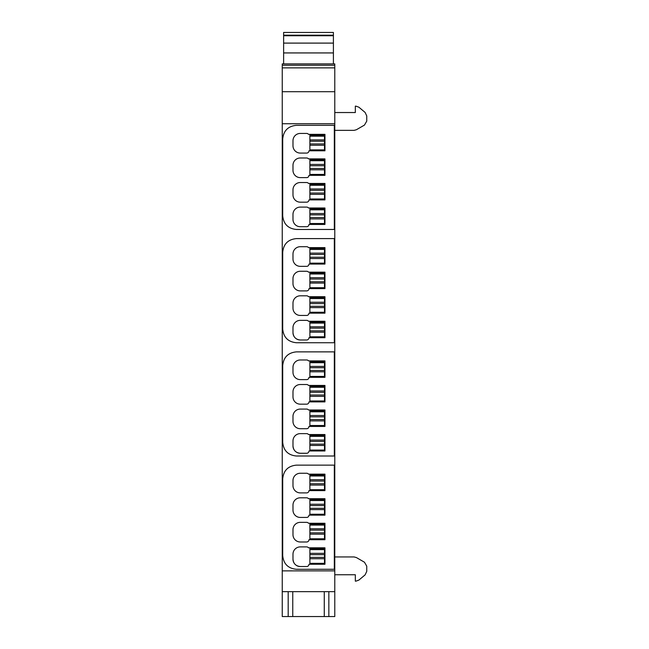 <?xml version="1.0" encoding="UTF-8"?>
<svg xmlns="http://www.w3.org/2000/svg" width="649" height="649" viewBox="0 0 649 649"><rect width="100%" height="100%" fill="white"/><g stroke="black" fill="none" stroke-linecap="round" stroke-linejoin="round"><path stroke-width="0.97" d="M334.779 570.877L282.25 570.877L282.25 123.732L334.779 123.732L334.779 616.55L282.25 616.55L282.25 591.661L334.779 591.661M292.983 140.744A7.309 7.309 0 0 1 300.292 133.434A7.309 7.309 0 0 0 292.983 140.744L292.983 145.765A7.309 7.309 0 0 0 300.292 153.075L306.685 153.075A2.288 2.288 0 0 0 308.973 150.787A2.288 2.288 0 0 1 306.685 153.075M308.51 134.351L324.954 134.351L324.954 150.787L324.954 134.351L308.51 134.351A2.288 2.288 0 0 0 306.685 133.434L300.292 133.434M292.983 165.292A7.309 7.309 0 0 1 300.292 157.983A7.309 7.309 0 0 0 292.983 165.292L292.983 170.314A7.309 7.309 0 0 0 300.292 177.623L306.685 177.623A2.288 2.288 0 0 0 308.973 175.344A2.288 2.288 0 0 1 306.685 177.623M308.51 158.9L324.954 158.9L324.954 175.344L324.954 158.9L308.51 158.9A2.288 2.288 0 0 0 306.685 157.983L300.292 157.983M292.983 189.841A7.309 7.309 0 0 1 300.292 182.531A7.309 7.309 0 0 0 292.983 189.841L292.983 194.862A7.309 7.309 0 0 0 300.292 202.172L306.685 202.172A2.288 2.288 0 0 0 308.973 199.892A2.288 2.288 0 0 1 306.685 202.172M324.954 183.448L324.954 199.892L324.954 183.448L308.51 183.448A2.288 2.288 0 0 0 306.685 182.531L300.292 182.531M292.983 214.389A7.309 7.309 0 0 1 300.292 207.088A7.309 7.309 0 0 0 292.983 214.389L292.983 219.419A7.309 7.309 0 0 0 300.292 226.72A7.309 7.309 0 0 1 292.983 219.419M324.954 207.996L324.954 224.44L324.954 207.996L308.51 207.996A2.288 2.288 0 0 0 306.685 207.088L300.292 207.088M308.973 224.44A2.288 2.288 0 0 1 306.685 226.72A2.288 2.288 0 0 0 308.973 224.44L324.954 224.44M306.685 266.35L300.292 266.35L306.685 266.35A2.288 2.288 0 0 0 308.973 264.062L324.954 264.062L308.973 264.062M292.983 254.01A7.309 7.309 0 0 1 300.292 246.709A7.309 7.309 0 0 0 292.983 254.01L292.983 259.04A7.309 7.309 0 0 0 300.292 266.35M324.954 247.618L324.954 264.062L324.954 247.618L308.51 247.618A2.288 2.288 0 0 0 306.685 246.709L300.292 246.709M292.983 278.567A7.309 7.309 0 0 1 300.292 271.258A7.309 7.309 0 0 0 292.983 278.567L292.983 283.589A7.309 7.309 0 0 0 300.292 290.898L306.685 290.898A2.288 2.288 0 0 0 308.973 288.61L324.954 288.61L324.954 272.166L324.954 288.61M292.983 303.115A7.309 7.309 0 0 1 300.292 295.806A7.309 7.309 0 0 0 292.983 303.115L292.983 308.137A7.309 7.309 0 0 0 300.292 315.446L306.685 315.446A2.288 2.288 0 0 0 308.973 313.159L324.954 313.159L324.954 296.715L324.954 313.159M294.054 336.49A7.309 7.309 0 0 1 292.983 332.686C293.421 337.123 295.855 339.565 300.292 339.995A7.309 7.309 0 0 1 296.488 338.924M292.983 327.664A7.309 7.309 0 0 1 300.292 320.355A7.309 7.309 0 0 0 292.983 327.664L292.983 332.686M324.954 321.271L324.954 337.707L324.954 321.271L308.51 321.271A2.288 2.288 0 0 0 306.685 320.355L300.292 320.355M306.685 359.976A2.288 2.288 0 0 1 308.51 360.893A2.288 2.288 0 0 0 306.685 359.976L300.292 359.976A7.309 7.309 0 0 0 292.983 367.285L292.983 372.307A7.309 7.309 0 0 0 300.292 379.616L306.685 379.616A2.288 2.288 0 0 0 308.973 377.337A2.288 2.288 0 0 1 306.685 379.616M324.954 360.893L324.954 377.337L324.954 360.893L308.51 360.893M306.685 384.524A2.288 2.288 0 0 1 308.51 385.441A2.288 2.288 0 0 0 306.685 384.524L300.292 384.524A7.309 7.309 0 0 0 292.983 391.834L292.983 396.855A7.309 7.309 0 0 0 300.292 404.165L306.685 404.165A2.288 2.288 0 0 0 308.973 401.885A2.288 2.288 0 0 1 306.685 404.165M324.954 385.441L324.954 401.885L324.954 385.441L308.51 385.441M306.685 409.073A2.288 2.288 0 0 1 308.51 409.99A2.288 2.288 0 0 0 306.685 409.073L300.292 409.073A7.309 7.309 0 0 0 292.983 416.382L292.983 421.412A7.309 7.309 0 0 0 300.292 428.713L306.685 428.713A2.288 2.288 0 0 0 308.973 426.434A2.288 2.288 0 0 1 306.685 428.713M324.954 409.99L324.954 426.434L324.954 409.99L308.51 409.99M294.054 449.757A7.309 7.309 0 0 1 292.983 445.96C293.421 450.398 295.855 452.832 300.292 453.27A7.309 7.309 0 0 1 296.488 452.199M306.685 433.629A2.288 2.288 0 0 1 308.51 434.538A2.288 2.288 0 0 0 306.685 433.629L300.292 433.629A7.309 7.309 0 0 0 292.983 440.931L292.983 445.96M324.954 434.538L324.954 450.982L324.954 434.538L308.51 434.538M308.973 450.982A2.288 2.288 0 0 1 306.685 453.27A2.288 2.288 0 0 0 308.973 450.982L324.954 450.982M300.292 492.891A7.309 7.309 0 0 1 292.983 485.582A7.309 7.309 0 0 0 300.292 492.891L306.685 492.891A2.288 2.288 0 0 0 308.973 490.603A2.288 2.288 0 0 1 306.685 492.891M292.983 480.552A7.309 7.309 0 0 1 300.292 473.251A7.309 7.309 0 0 0 292.983 480.552L292.983 485.582M324.954 474.159L324.954 490.603L324.954 474.159L308.51 474.159A2.288 2.288 0 0 0 306.685 473.251L300.292 473.251M300.292 517.44A7.309 7.309 0 0 1 292.983 510.13A7.309 7.309 0 0 0 300.292 517.44L306.685 517.44A2.288 2.288 0 0 0 308.973 515.152A2.288 2.288 0 0 1 306.685 517.44M292.983 505.109A7.309 7.309 0 0 1 300.292 497.799A7.309 7.309 0 0 0 292.983 505.109L292.983 510.13M324.954 498.708L324.954 515.152L324.954 498.708L308.51 498.708A2.288 2.288 0 0 0 306.685 497.799L300.292 497.799M300.292 541.988A7.309 7.309 0 0 1 292.983 534.679A7.309 7.309 0 0 0 300.292 541.988L306.685 541.988A2.288 2.288 0 0 0 308.973 539.7A2.288 2.288 0 0 1 306.685 541.988M292.983 529.657A7.309 7.309 0 0 1 300.292 522.348A7.309 7.309 0 0 0 292.983 529.657L292.983 534.679M324.954 523.264L324.954 539.7L324.954 523.264L308.51 523.264A2.288 2.288 0 0 0 306.685 522.348L300.292 522.348M294.054 563.032A7.309 7.309 0 0 1 292.983 559.227C293.421 563.665 295.855 566.106 300.292 566.536A7.309 7.309 0 0 1 296.488 565.474M292.983 554.205A7.309 7.309 0 0 1 300.292 546.896A7.309 7.309 0 0 0 292.983 554.205L292.983 559.227M324.954 547.813L324.954 564.257L324.954 547.813L308.51 547.813A2.288 2.288 0 0 0 306.685 546.896L300.292 546.896M308.973 564.257A2.288 2.288 0 0 1 306.685 566.536A2.288 2.288 0 0 0 308.973 564.257L324.954 564.257M334.779 123.732L334.779 91.712L282.25 91.712L282.25 123.732M334.779 65.265L282.25 65.265L282.25 63.894L334.779 63.894L334.779 67.869L282.25 67.869L282.25 91.712M334.779 67.869L334.779 91.712M282.25 65.265L282.25 67.869M288.188 616.55L288.188 591.661M282.25 591.661L282.25 570.877M292.756 616.55L292.756 591.661M324.273 616.55L324.273 591.661M328.84 591.661L328.84 616.55M334.779 112.537L355.327 112.537L355.327 106.144L355.952 106.144L358.889 107.215L365.119 112.439L366.75 115.936L366.75 121.12L364.462 125.079L356.39 129.743L354.103 130.352L334.779 130.352M334.779 556.947L354.103 556.947L356.39 557.556L364.462 562.221L366.75 566.171L366.75 571.355L365.119 574.86L358.889 580.084L355.952 581.155L355.327 581.155L355.327 574.754L334.779 574.754M309.881 549.638L324.5 549.638L324.5 548.721L309.881 548.721L309.881 563.34L324.5 563.34L324.5 558.724L309.881 558.724M324.5 549.638L324.5 558.724M324.5 557.402L309.881 557.402M324.5 554.66L309.881 554.66M324.5 553.346L309.881 553.346M309.881 525.09L324.5 525.09L324.5 524.173L309.881 524.173L309.881 538.792L324.5 538.792L324.5 534.168L309.881 534.168M324.5 525.09L324.5 534.168M324.5 532.853L309.881 532.853M324.5 530.111L309.881 530.111M324.5 528.797L309.881 528.797M309.881 500.541L324.5 500.541L324.5 499.625L309.881 499.625L309.881 514.243L324.5 514.243L324.5 509.619L309.881 509.619M324.5 500.541L324.5 509.619M324.5 508.305L309.881 508.305M324.5 505.563L309.881 505.563M324.5 504.241L309.881 504.241M309.881 475.985L324.5 475.985L324.5 475.076L309.881 475.076L309.881 489.695L324.5 489.695L324.5 485.071L309.881 485.071M324.5 475.985L324.5 485.071M324.5 483.756L309.881 483.756M324.5 481.014L309.881 481.014M324.5 479.692L309.881 479.692M309.881 436.363L324.5 436.363L324.5 435.455L309.881 435.455L309.881 450.065L324.5 450.065L324.5 445.449L309.881 445.449M324.5 436.363L324.5 445.449M324.5 444.135L309.881 444.135M324.5 441.393L309.881 441.393M324.5 440.071L309.881 440.071M309.881 411.815L324.5 411.815L324.5 410.906L309.881 410.906L309.881 425.517L324.5 425.517L324.5 420.901L309.881 420.901M324.5 411.815L324.5 420.901M324.5 419.579L309.881 419.579M324.5 416.845L309.881 416.845M324.5 415.522L309.881 415.522M309.881 387.266L324.5 387.266L324.5 386.35L309.881 386.35L309.881 400.968L324.5 400.968L324.5 396.352L309.881 396.352M324.5 387.266L324.5 396.352M324.5 395.03L309.881 395.03M324.5 392.288L309.881 392.288M324.5 390.974L309.881 390.974M309.881 362.718L324.5 362.718L324.5 361.801L309.881 361.801L309.881 376.42L324.5 376.42L324.5 371.804L309.881 371.804M324.5 362.718L324.5 371.804M324.5 370.482L309.881 370.482M324.5 367.74L309.881 367.74M324.5 366.425L309.881 366.425M309.881 323.097L324.5 323.097L324.5 322.18L309.881 322.18L309.881 336.799L324.5 336.799L324.5 332.174L309.881 332.174M324.5 323.097L324.5 332.174M324.5 330.86L309.881 330.86M324.5 328.118L309.881 328.118M324.5 326.804L309.881 326.804M309.881 298.548L324.5 298.548L324.5 297.631L309.881 297.631L309.881 312.25L324.5 312.25L324.5 307.626L309.881 307.626M324.5 298.548L324.5 307.626M324.5 306.312L309.881 306.312M324.5 303.57L309.881 303.57M324.5 302.247L309.881 302.247M309.881 274L324.5 274L324.5 273.083L309.881 273.083L309.881 287.702L324.5 287.702L324.5 283.078L309.881 283.078M324.5 274L324.5 283.078M324.5 281.763L309.881 281.763M324.5 279.021L309.881 279.021M324.5 277.699L309.881 277.699M309.881 249.443L324.5 249.443L324.5 248.535L309.881 248.535L309.881 263.145L324.5 263.145L324.5 258.529L309.881 258.529M324.5 249.443L324.5 258.529M324.5 257.207L309.881 257.207M324.5 254.473L309.881 254.473M324.5 253.151L309.881 253.151M309.881 209.822L324.5 209.822L324.5 208.913L309.881 208.913L309.881 223.524L324.5 223.524L324.5 218.908L309.881 218.908M324.5 209.822L324.5 218.908M324.5 217.585L309.881 217.585M324.5 214.851L309.881 214.851M324.5 213.529L309.881 213.529M309.881 185.273L324.5 185.273L324.5 184.365L309.881 184.365L309.881 198.975L324.5 198.975L324.5 194.359L309.881 194.359M324.5 185.273L324.5 194.359M324.5 193.037L309.881 193.037M324.5 190.295L309.881 190.295M324.5 188.981L309.881 188.981M309.881 160.725L324.5 160.725L324.5 159.808L309.881 159.808L309.881 174.427L324.5 174.427L324.5 169.811L309.881 169.811M324.5 160.725L324.5 169.811M324.5 168.489L309.881 168.489M324.5 165.746L309.881 165.746M324.5 164.432L309.881 164.432M309.881 136.176L324.5 136.176L324.5 135.26L309.881 135.26L309.881 149.878L324.5 149.878L324.5 145.254L309.881 145.254M324.5 136.176L324.5 145.254M324.5 143.94L309.881 143.94M324.5 141.198L309.881 141.198M324.5 139.884L309.881 139.884M283.621 63.894L283.621 32.491M333.408 63.894L333.408 32.491M282.704 215.76L282.704 139.032C283.524 130.709 288.091 126.141 296.415 125.33L334.316 125.33L334.316 229.462L296.415 229.462C288.091 228.651 283.524 224.083 282.704 215.76M308.973 150.787L324.954 150.787M308.973 175.344L324.954 175.344M308.973 199.892L324.954 199.892M300.292 226.72L306.685 226.72M282.704 329.035L282.704 252.299C283.524 243.975 288.091 239.408 296.415 238.597L334.316 238.597L334.316 342.737L296.415 342.737C288.091 341.926 283.524 337.358 282.704 329.035M324.954 272.166L308.51 272.166A2.288 2.288 0 0 0 306.685 271.258L300.292 271.258M324.954 296.715L308.51 296.715A2.288 2.288 0 0 0 306.685 295.806L300.292 295.806M300.292 339.995L306.685 339.995A2.288 2.288 0 0 0 308.973 337.707L324.954 337.707M282.704 442.302L282.704 365.574C283.524 357.25 288.091 352.683 296.415 351.872L334.316 351.872L334.316 456.004L296.415 456.004C288.091 455.192 283.524 450.625 282.704 442.302M308.973 377.337L324.954 377.337M308.973 401.885L324.954 401.885M308.973 426.434L324.954 426.434M300.292 453.27L306.685 453.27M282.704 555.576L282.704 478.84C283.524 470.517 288.091 465.95 296.415 465.138L334.316 465.138L334.316 569.278L296.415 569.278C288.091 568.467 283.524 563.9 282.704 555.576M308.973 490.603L324.954 490.603M308.973 515.152L324.954 515.152M308.973 539.7L324.954 539.7M300.292 566.536L306.685 566.536M333.408 35.192L283.621 35.192M333.408 52.934L283.621 52.934M283.621 43.102L333.408 43.102M333.408 35.744L283.621 35.744M333.408 32.45L283.621 32.45"/></g></svg>

